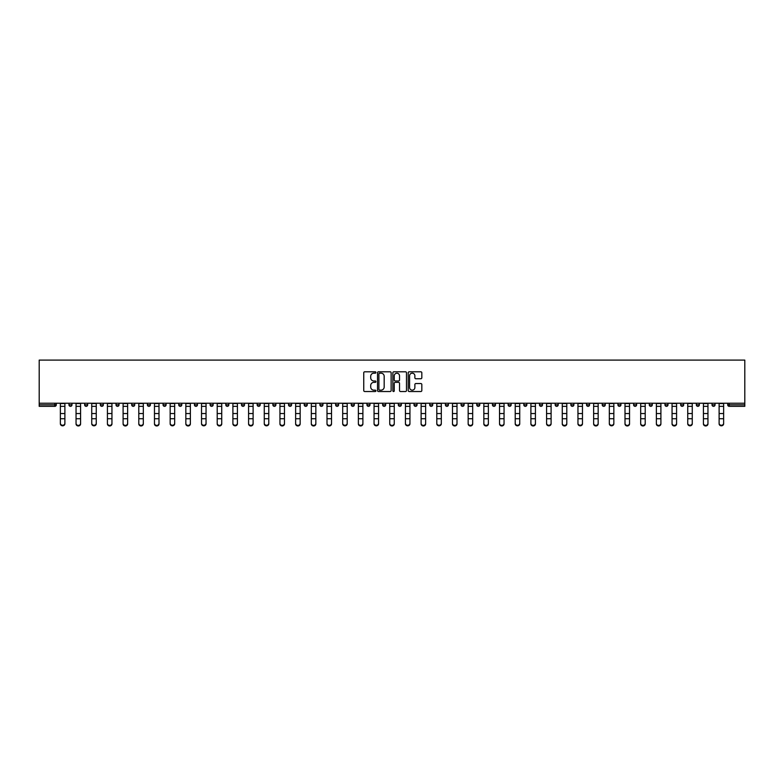 <?xml version="1.0" encoding="UTF-8"?>
<svg xmlns="http://www.w3.org/2000/svg" width="784" height="784" viewBox="0 0 784 784"><rect width="100%" height="100%" fill="white"/><g stroke="black" fill="none" stroke-linecap="round" stroke-linejoin="round"><path stroke-width="1.18" d="M375.918 372.488A0.686 0.686 0 0 0 375.222 371.792L364.736 371.792A0.99 0.99 0 0 0 363.747 372.782L363.747 390.55A0.99 0.99 0 0 0 364.736 391.53L375.222 391.53A0.686 0.686 0 0 0 375.918 390.844A0.686 0.686 0 0 0 375.222 390.148L373.87 390.148A3.156 3.156 0 0 1 370.705 386.992L370.705 385.512A3.156 3.156 0 0 1 373.87 382.357L375.222 382.357A0.686 0.686 0 0 0 375.918 381.661A0.686 0.686 0 0 0 375.222 380.975L373.87 380.975A3.156 3.156 0 0 1 370.705 377.819L370.705 376.34A3.156 3.156 0 0 1 373.87 373.174L375.222 373.174A0.686 0.686 0 0 0 375.918 372.488M420.841 378.75A0.99 0.99 0 0 0 421.831 377.77L421.831 372.782A0.99 0.99 0 0 0 420.841 371.792L409.199 371.792A0.99 0.99 0 0 0 408.209 372.782L408.209 390.55A0.99 0.99 0 0 0 409.199 391.53L420.841 391.53A0.99 0.99 0 0 0 421.831 390.55L421.831 384.523A0.99 0.99 0 0 0 420.841 383.543L415.853 383.543A0.99 0.99 0 0 0 414.873 384.523L414.873 387.512A2.636 2.636 0 0 1 412.227 390.148A2.636 2.636 0 0 1 409.591 387.512L409.591 375.82A2.636 2.636 0 0 1 412.227 373.174A2.636 2.636 0 0 1 414.873 375.82L414.873 377.77A0.99 0.99 0 0 0 415.853 378.75L420.841 378.75M744.8 403.231L39.2 403.231L39.2 360.101L744.8 360.101L744.8 406.347L729.218 406.347A1.509 1.509 0 0 1 727.709 404.838L727.709 403.231M391.138 372.782A0.99 0.99 0 0 0 390.148 371.792L378.505 371.792A0.99 0.99 0 0 0 377.516 372.782L377.516 390.55A0.99 0.99 0 0 0 378.505 391.53L390.148 391.53A0.99 0.99 0 0 0 391.138 390.55L391.138 372.782M393.852 371.792L405.495 371.792A0.99 0.99 0 0 1 406.484 372.782L406.484 390.55A0.99 0.99 0 0 1 405.495 391.53L400.516 391.53A0.99 0.99 0 0 1 399.526 390.55L399.526 383.347A0.99 0.99 0 0 0 398.537 382.357L395.234 382.357A0.99 0.99 0 0 0 394.244 383.347L394.244 390.844A0.686 0.686 0 0 1 393.558 391.53A0.686 0.686 0 0 1 392.862 390.844L392.862 372.782A0.99 0.99 0 0 1 393.852 371.792M56.291 403.231L56.291 404.838A1.509 1.509 0 0 1 54.782 406.347L39.2 406.347L39.2 404.838L54.782 404.838L54.782 403.231M39.2 403.231L39.2 404.838M68.963 403.231L68.963 404.838L68.963 403.231M54.782 406.347A1.509 1.509 0 0 0 56.291 404.838A1.509 1.509 0 0 1 54.782 406.347L54.782 404.838L56.291 404.838M70.472 406.347A1.509 1.509 0 0 1 68.963 404.838A1.509 1.509 0 0 0 70.472 406.347A1.509 1.509 0 0 0 71.981 404.838L71.981 403.231L71.981 404.838A1.509 1.509 0 0 1 70.472 406.347A1.509 1.509 0 0 1 68.963 404.838L71.981 404.838A1.509 1.509 0 0 1 70.472 406.347M84.643 403.231L84.643 404.838L84.643 403.231M87.661 403.231L87.661 404.838A1.509 1.509 0 0 1 86.152 406.347A1.509 1.509 0 0 1 84.643 404.838A1.509 1.509 0 0 0 86.152 406.347A1.509 1.509 0 0 0 87.661 404.838A1.509 1.509 0 0 1 86.152 406.347A1.509 1.509 0 0 1 84.643 404.838L87.661 404.838M100.332 403.231L100.332 404.838L100.332 403.231M103.341 403.231L103.341 404.838L103.341 403.231M116.012 404.838A1.509 1.509 0 0 0 117.522 406.347A1.509 1.509 0 0 0 119.031 404.838A1.509 1.509 0 0 1 117.522 406.347A1.509 1.509 0 0 0 119.031 404.838L119.031 403.231L119.031 404.838L116.012 404.838A1.509 1.509 0 0 0 117.522 406.347A1.509 1.509 0 0 1 116.012 404.838L116.012 403.231M131.702 403.231L131.702 404.838L131.702 403.231M134.711 403.231L134.711 404.838L134.711 403.231M150.401 403.231L150.401 404.838A1.509 1.509 0 0 1 148.891 406.347A1.509 1.509 0 0 1 147.382 404.838L147.382 403.231M164.571 406.347A1.509 1.509 0 0 0 166.081 404.838L166.081 403.231L166.081 404.838A1.509 1.509 0 0 1 164.571 406.347A1.509 1.509 0 0 1 163.062 404.838L163.062 403.231M178.752 403.231L178.752 404.838L178.752 403.231M181.77 403.231L181.77 404.838A1.509 1.509 0 0 1 180.261 406.347A1.509 1.509 0 0 1 178.752 404.838L181.77 404.838A1.509 1.509 0 0 1 180.261 406.347M197.45 403.231L197.45 404.838A1.509 1.509 0 0 1 195.941 406.347A1.509 1.509 0 0 1 194.432 404.838L194.432 403.231M211.631 406.347A1.509 1.509 0 0 0 213.14 404.838L213.14 403.231L213.14 404.838A1.509 1.509 0 0 1 211.631 406.347A1.509 1.509 0 0 1 210.122 404.838L210.122 403.231M228.82 403.231L228.82 404.838A1.509 1.509 0 0 1 227.311 406.347A1.509 1.509 0 0 1 225.802 404.838L225.802 403.231M241.492 403.231L241.492 404.838L241.492 403.231M244.51 403.231L244.51 404.838A1.509 1.509 0 0 1 243.001 406.347A1.509 1.509 0 0 1 241.492 404.838L244.51 404.838A1.509 1.509 0 0 1 243.001 406.347M260.19 403.231L260.19 404.838L257.172 404.838A1.509 1.509 0 0 0 258.681 406.347A1.509 1.509 0 0 1 257.172 404.838L257.172 403.231M274.371 406.347A1.509 1.509 0 0 0 275.87 404.838L275.87 403.231L275.87 404.838A1.509 1.509 0 0 1 274.371 406.347A1.509 1.509 0 0 1 272.861 404.838L272.861 403.231M291.56 403.231L291.56 404.838A1.509 1.509 0 0 1 290.051 406.347A1.509 1.509 0 0 1 288.541 404.838L288.541 403.231M304.231 403.231L304.231 404.838L304.231 403.231M307.24 403.231L307.24 404.838A1.509 1.509 0 0 1 305.731 406.347A1.509 1.509 0 0 1 304.231 404.838L307.24 404.838A1.509 1.509 0 0 1 305.731 406.347M322.93 403.231L322.93 404.838A1.509 1.509 0 0 1 321.42 406.347A1.509 1.509 0 0 1 319.911 404.838L319.911 403.231M335.601 404.838L338.61 404.838A1.509 1.509 0 0 1 337.1 406.347A1.509 1.509 0 0 0 338.61 404.838L338.61 403.231L338.61 404.838A1.509 1.509 0 0 1 337.1 406.347A1.509 1.509 0 0 1 335.601 404.838L335.601 403.231M354.299 403.231L354.299 404.838A1.509 1.509 0 0 1 352.79 406.347A1.509 1.509 0 0 1 351.281 404.838L351.281 403.231M366.961 403.231L366.961 404.838L366.961 403.231M369.979 403.231L369.979 404.838L369.979 403.231M382.651 403.231L382.651 404.838L382.651 403.231M385.669 403.231L385.669 404.838A1.509 1.509 0 0 1 384.16 406.347A1.509 1.509 0 0 1 382.651 404.838L385.669 404.838A1.509 1.509 0 0 1 384.16 406.347M398.331 403.231L398.331 404.838L398.331 403.231M401.349 403.231L401.349 404.838L401.349 403.231M414.021 403.231L414.021 404.838L414.021 403.231M417.039 403.231L417.039 404.838A1.509 1.509 0 0 1 415.53 406.347A1.509 1.509 0 0 1 414.021 404.838A1.509 1.509 0 0 0 415.53 406.347A1.509 1.509 0 0 0 417.039 404.838A1.509 1.509 0 0 1 415.53 406.347A1.509 1.509 0 0 1 414.021 404.838L417.039 404.838M432.719 403.231L432.719 404.838A1.509 1.509 0 0 1 431.21 406.347A1.509 1.509 0 0 1 429.701 404.838L429.701 403.231M448.399 403.231L448.399 404.838L445.39 404.838A1.509 1.509 0 0 0 446.9 406.347A1.509 1.509 0 0 1 445.39 404.838L445.39 403.231M464.089 403.231L464.089 404.838A1.509 1.509 0 0 1 462.58 406.347A1.509 1.509 0 0 1 461.07 404.838L461.07 403.231M476.76 403.231L476.76 404.838L476.76 403.231M479.769 403.231L479.769 404.838A1.509 1.509 0 0 1 478.269 406.347A1.509 1.509 0 0 1 476.76 404.838A1.509 1.509 0 0 0 478.269 406.347A1.509 1.509 0 0 1 476.76 404.838L479.769 404.838A1.509 1.509 0 0 1 478.269 406.347M495.459 403.231L495.459 404.838A1.509 1.509 0 0 1 493.949 406.347A1.509 1.509 0 0 1 492.44 404.838L492.44 403.231M511.139 403.231L511.139 404.838L508.13 404.838A1.509 1.509 0 0 0 509.629 406.347A1.509 1.509 0 0 1 508.13 404.838L508.13 403.231M526.828 403.231L526.828 404.838A1.509 1.509 0 0 1 525.319 406.347A1.509 1.509 0 0 1 523.81 404.838L523.81 403.231M542.508 403.231L542.508 404.838L539.49 404.838A1.509 1.509 0 0 0 540.999 406.347A1.509 1.509 0 0 1 539.49 404.838L539.49 403.231M558.198 403.231L558.198 404.838A1.509 1.509 0 0 1 556.689 406.347A1.509 1.509 0 0 1 555.18 404.838L555.18 403.231M573.878 403.231L573.878 404.838L570.86 404.838A1.509 1.509 0 0 0 572.369 406.347A1.509 1.509 0 0 1 570.86 404.838L570.86 403.231M589.568 403.231L589.568 404.838A1.509 1.509 0 0 1 588.059 406.347A1.509 1.509 0 0 1 586.55 404.838L586.55 403.231M605.248 403.231L605.248 404.838L602.23 404.838A1.509 1.509 0 0 0 603.739 406.347A1.509 1.509 0 0 1 602.23 404.838L602.23 403.231M620.938 403.231L620.938 404.838L617.919 404.838A1.509 1.509 0 0 0 619.429 406.347A1.509 1.509 0 0 1 617.919 404.838L617.919 403.231M636.618 403.231L636.618 404.838L633.599 404.838A1.509 1.509 0 0 0 635.109 406.347A1.509 1.509 0 0 1 633.599 404.838L633.599 403.231M652.298 403.231L652.298 404.838A1.509 1.509 0 0 1 650.798 406.347A1.509 1.509 0 0 1 649.289 404.838L649.289 403.231M667.988 403.231L667.988 404.838A1.509 1.509 0 0 1 666.478 406.347A1.509 1.509 0 0 1 664.969 404.838L664.969 403.231M683.668 403.231L683.668 404.838A1.509 1.509 0 0 1 682.158 406.347A1.509 1.509 0 0 1 680.659 404.838L680.659 403.231M699.357 403.231L699.357 404.838L696.339 404.838A1.509 1.509 0 0 0 697.848 406.347A1.509 1.509 0 0 1 696.339 404.838L696.339 403.231M715.037 403.231L715.037 404.838A1.509 1.509 0 0 1 713.528 406.347A1.509 1.509 0 0 1 712.019 404.838L712.019 403.231M101.842 406.347A1.509 1.509 0 0 1 100.332 404.838A1.509 1.509 0 0 0 101.842 406.347A1.509 1.509 0 0 0 103.341 404.838A1.509 1.509 0 0 1 101.842 406.347A1.509 1.509 0 0 1 100.332 404.838L103.341 404.838A1.509 1.509 0 0 1 101.842 406.347M133.202 406.347A1.509 1.509 0 0 1 131.702 404.838A1.509 1.509 0 0 0 133.202 406.347A1.509 1.509 0 0 0 134.711 404.838A1.509 1.509 0 0 1 133.202 406.347A1.509 1.509 0 0 1 131.702 404.838L134.711 404.838A1.509 1.509 0 0 1 133.202 406.347M258.681 406.347A1.509 1.509 0 0 0 260.19 404.838A1.509 1.509 0 0 1 258.681 406.347A1.509 1.509 0 0 1 257.172 404.838M368.47 406.347A1.509 1.509 0 0 1 366.961 404.838L369.979 404.838A1.509 1.509 0 0 1 368.47 406.347A1.509 1.509 0 0 0 369.979 404.838A1.509 1.509 0 0 1 368.47 406.347M399.84 406.347A1.509 1.509 0 0 1 398.331 404.838A1.509 1.509 0 0 0 399.84 406.347A1.509 1.509 0 0 0 401.349 404.838A1.509 1.509 0 0 1 399.84 406.347A1.509 1.509 0 0 1 398.331 404.838L401.349 404.838M446.9 406.347A1.509 1.509 0 0 0 448.399 404.838A1.509 1.509 0 0 1 446.9 406.347A1.509 1.509 0 0 1 445.39 404.838M509.629 406.347A1.509 1.509 0 0 0 511.139 404.838A1.509 1.509 0 0 1 509.629 406.347A1.509 1.509 0 0 1 508.13 404.838M542.508 404.838A1.509 1.509 0 0 1 540.999 406.347A1.509 1.509 0 0 0 542.508 404.838A1.509 1.509 0 0 1 540.999 406.347A1.509 1.509 0 0 1 539.49 404.838M572.369 406.347A1.509 1.509 0 0 0 573.878 404.838A1.509 1.509 0 0 1 572.369 406.347A1.509 1.509 0 0 1 570.86 404.838M588.059 406.347A1.509 1.509 0 0 0 589.568 404.838A1.509 1.509 0 0 1 588.059 406.347M603.739 406.347A1.509 1.509 0 0 0 605.248 404.838A1.509 1.509 0 0 1 603.739 406.347A1.509 1.509 0 0 1 602.23 404.838M619.429 406.347A1.509 1.509 0 0 0 620.938 404.838A1.509 1.509 0 0 1 619.429 406.347A1.509 1.509 0 0 1 617.919 404.838M635.109 406.347A1.509 1.509 0 0 0 636.618 404.838A1.509 1.509 0 0 1 635.109 406.347A1.509 1.509 0 0 1 633.599 404.838M682.158 406.347A1.509 1.509 0 0 0 683.668 404.838A1.509 1.509 0 0 1 682.158 406.347M699.357 404.838A1.509 1.509 0 0 1 697.848 406.347A1.509 1.509 0 0 0 699.357 404.838A1.509 1.509 0 0 1 697.848 406.347A1.509 1.509 0 0 1 696.339 404.838M379.593 373.174A0.686 0.686 0 0 0 378.897 373.87L378.897 389.462A0.686 0.686 0 0 0 379.593 390.148L381.024 390.148A3.156 3.156 0 0 0 384.18 386.992L384.18 376.34A3.156 3.156 0 0 0 381.024 373.174L379.593 373.174M399.526 375.869A2.636 2.636 0 0 0 396.88 373.223A2.636 2.636 0 0 0 394.244 375.869L394.244 379.985A0.99 0.99 0 0 0 395.234 380.975L398.537 380.975A0.99 0.99 0 0 0 399.526 379.985L399.526 375.869M60.368 419.283L60.368 423.35A2.264 2.048 0 0 0 64.886 423.35L64.886 423.899A2.264 2.048 180 0 1 60.368 423.899M64.886 423.35L64.886 403.231M60.368 423.35L60.368 403.231M76.048 419.283L76.048 423.35A2.264 2.048 0 0 0 80.576 423.35L80.576 423.899A2.264 2.048 180 0 1 78.312 425.957A2.264 2.048 180 0 1 76.048 423.899M80.576 419.283L80.576 423.899M91.738 419.283L91.738 423.35A2.264 2.048 0 0 0 96.256 423.35L96.256 423.899A2.264 2.048 180 0 1 91.738 423.899M96.256 419.283L96.256 423.899M107.418 419.283L107.418 423.35A2.264 2.048 0 0 0 111.945 423.35L111.945 423.899A2.264 2.048 180 0 1 109.682 425.957A2.264 2.048 180 0 1 107.418 423.899M111.945 419.283L111.945 423.899M123.098 419.283L123.098 423.35A2.264 2.048 0 0 0 127.625 423.35L127.625 423.899A2.264 2.048 180 0 1 125.362 425.957A2.264 2.048 180 0 1 123.098 423.899M127.625 419.283L127.625 423.899M138.788 419.283L138.788 423.35A2.264 2.048 0 0 0 143.315 423.35L143.315 423.899A2.264 2.048 180 0 1 141.051 425.957A2.264 2.048 180 0 1 138.788 423.899M143.315 419.283L143.315 423.899M80.576 423.35L80.576 403.231M76.048 423.35L76.048 403.231M96.256 423.35L96.256 403.231M91.738 423.35L91.738 403.231M111.945 423.35L111.945 403.231M107.418 423.35L107.418 403.231M127.625 423.35L127.625 403.231M123.098 423.35L123.098 403.231M143.315 423.35L143.315 403.231M138.788 423.35L138.788 403.231M154.468 419.283L154.468 423.35A2.264 2.048 0 0 0 158.995 423.35L158.995 423.899A2.264 2.048 180 0 1 156.731 425.957A2.264 2.048 180 0 1 154.468 423.899M158.995 419.283L158.995 423.899M158.995 423.35L158.995 403.231M154.468 423.35L154.468 403.231M170.157 419.283L170.157 423.35A2.264 2.048 0 0 0 174.675 423.35L174.675 423.899A2.264 2.048 180 0 1 170.157 423.899M174.675 419.283L174.675 423.899M174.675 423.35L174.675 403.231M170.157 423.35L170.157 403.231M185.837 419.283L185.837 423.35A2.264 2.048 0 0 0 190.365 423.35L190.365 423.899A2.264 2.048 180 0 1 188.101 425.957A2.264 2.048 180 0 1 185.837 423.899M190.365 419.283L190.365 423.899M190.365 423.35L190.365 403.231M185.837 423.35L185.837 403.231M201.527 419.283L201.527 423.35A2.264 2.048 0 0 0 206.045 423.35L206.045 423.899A2.264 2.048 180 0 1 201.527 423.899M206.045 419.283L206.045 423.899M206.045 423.35L206.045 403.231M201.527 423.35L201.527 403.231M217.207 419.283L217.207 423.35A2.264 2.048 0 0 0 221.735 423.35L221.735 423.899A2.264 2.048 180 0 1 219.471 425.957A2.264 2.048 180 0 1 217.207 423.899M221.735 419.283L221.735 423.899M221.735 423.35L221.735 403.231M217.207 423.35L217.207 403.231M232.897 419.283L232.897 423.35A2.264 2.048 0 0 0 237.415 423.35L237.415 423.899A2.264 2.048 180 0 1 232.897 423.899M237.415 419.283L237.415 423.899M237.415 423.35L237.415 403.231M232.897 423.35L232.897 403.231M248.577 419.283L248.577 423.35A2.264 2.048 0 0 0 253.105 423.35L253.105 423.899A2.264 2.048 180 0 1 250.841 425.957A2.264 2.048 180 0 1 248.577 423.899M253.105 419.283L253.105 423.899M253.105 423.35L253.105 403.231M248.577 423.35L248.577 403.231M264.267 419.283L264.267 423.35A2.264 2.048 0 0 0 268.785 423.35L268.785 423.899A2.264 2.048 180 0 1 264.267 423.899M268.785 419.283L268.785 423.899M268.785 423.35L268.785 403.231M264.267 423.35L264.267 403.231M279.947 419.283L279.947 423.35A2.264 2.048 0 0 0 284.474 423.35L284.474 423.899A2.264 2.048 180 0 1 282.211 425.957A2.264 2.048 180 0 1 279.947 423.899M284.474 419.283L284.474 423.899M284.474 423.35L284.474 403.231M279.947 423.35L279.947 403.231M295.627 419.283L295.627 423.35A2.264 2.048 0 0 0 300.154 423.35L300.154 423.899A2.264 2.048 180 0 1 297.891 425.957A2.264 2.048 180 0 1 295.627 423.899M300.154 419.283L300.154 423.899M300.154 423.35L300.154 403.231M295.627 423.35L295.627 403.231M311.317 419.283L311.317 423.35A2.264 2.048 0 0 0 315.844 423.35L315.844 423.899A2.264 2.048 180 0 1 313.58 425.957A2.264 2.048 180 0 1 311.317 423.899M315.844 419.283L315.844 423.899M315.844 423.35L315.844 403.231M311.317 423.35L311.317 403.231M326.997 419.283L326.997 423.35A2.264 2.048 0 0 0 331.524 423.35L331.524 423.899A2.264 2.048 180 0 1 329.26 425.957A2.264 2.048 180 0 1 326.997 423.899M331.524 419.283L331.524 423.899M331.524 423.35L331.524 403.231M326.997 423.35L326.997 403.231M342.686 419.283L342.686 423.35A2.264 2.048 0 0 0 347.204 423.35L347.204 423.899A2.264 2.048 180 0 1 342.686 423.899M347.204 419.283L347.204 423.899M358.366 419.283L358.366 423.35A2.264 2.048 0 0 0 362.894 423.35L362.894 423.899A2.264 2.048 180 0 1 360.63 425.957A2.264 2.048 180 0 1 358.366 423.899M362.894 419.283L362.894 423.899M374.056 419.283L374.056 423.35A2.264 2.048 0 0 0 378.574 423.35L378.574 423.899A2.264 2.048 180 0 1 374.056 423.899M378.574 419.283L378.574 423.899M389.736 419.283L389.736 423.35A2.264 2.048 0 0 0 394.264 423.35L394.264 423.899A2.264 2.048 180 0 1 392 425.957A2.264 2.048 180 0 1 389.736 423.899M394.264 419.283L394.264 423.899M405.426 419.283L405.426 423.35A2.264 2.048 0 0 0 409.944 423.35L409.944 423.899A2.264 2.048 180 0 1 405.426 423.899M409.944 419.283L409.944 423.899M421.106 419.283L421.106 423.35A2.264 2.048 0 0 0 425.634 423.35L425.634 423.899A2.264 2.048 180 0 1 423.37 425.957A2.264 2.048 180 0 1 421.106 423.899M425.634 419.283L425.634 423.899M436.796 419.283L436.796 423.35A2.264 2.048 0 0 0 441.314 423.35L441.314 423.899A2.264 2.048 180 0 1 436.796 423.899M441.314 419.283L441.314 423.899M452.476 419.283L452.476 423.35A2.264 2.048 0 0 0 457.003 423.35L457.003 423.899A2.264 2.048 180 0 1 454.74 425.957A2.264 2.048 180 0 1 452.476 423.899M457.003 419.283L457.003 423.899M468.156 419.283L468.156 423.35A2.264 2.048 0 0 0 472.683 423.35L472.683 423.899A2.264 2.048 180 0 1 470.42 425.957A2.264 2.048 180 0 1 468.156 423.899M472.683 419.283L472.683 423.899M483.846 419.283L483.846 423.35A2.264 2.048 0 0 0 488.373 423.35L488.373 423.899A2.264 2.048 180 0 1 486.109 425.957A2.264 2.048 180 0 1 483.846 423.899M488.373 419.283L488.373 423.899M499.526 419.283L499.526 423.35A2.264 2.048 0 0 0 504.053 423.35L504.053 423.899A2.264 2.048 180 0 1 501.789 425.957A2.264 2.048 180 0 1 499.526 423.899M504.053 419.283L504.053 423.899M515.215 419.283L515.215 423.35A2.264 2.048 0 0 0 519.733 423.35L519.733 423.899A2.264 2.048 180 0 1 515.215 423.899M519.733 419.283L519.733 423.899M530.895 419.283L530.895 423.35A2.264 2.048 0 0 0 535.423 423.35L535.423 423.899A2.264 2.048 180 0 1 533.159 425.957A2.264 2.048 180 0 1 530.895 423.899M535.423 419.283L535.423 423.899M546.585 419.283L546.585 423.35A2.264 2.048 0 0 0 551.103 423.35L551.103 423.899A2.264 2.048 180 0 1 546.585 423.899M551.103 419.283L551.103 423.899M562.265 419.283L562.265 423.35A2.264 2.048 0 0 0 566.793 423.35L566.793 423.899A2.264 2.048 180 0 1 564.529 425.957A2.264 2.048 180 0 1 562.265 423.899M566.793 419.283L566.793 423.899M577.955 419.283L577.955 423.35A2.264 2.048 0 0 0 582.473 423.35L582.473 423.899A2.264 2.048 180 0 1 577.955 423.899M582.473 419.283L582.473 423.899M593.635 419.283L593.635 423.35A2.264 2.048 0 0 0 598.163 423.35L598.163 423.899A2.264 2.048 180 0 1 595.899 425.957A2.264 2.048 180 0 1 593.635 423.899M598.163 419.283L598.163 423.899M609.325 419.283L609.325 423.35A2.264 2.048 0 0 0 613.843 423.35L613.843 423.899A2.264 2.048 180 0 1 609.325 423.899M613.843 419.283L613.843 423.899M625.005 419.283L625.005 423.35A2.264 2.048 0 0 0 629.532 423.35L629.532 423.899A2.264 2.048 180 0 1 627.269 425.957A2.264 2.048 180 0 1 625.005 423.899M629.532 419.283L629.532 423.899M640.685 419.283L640.685 423.35A2.264 2.048 0 0 0 645.212 423.35L645.212 423.899A2.264 2.048 180 0 1 642.949 425.957A2.264 2.048 180 0 1 640.685 423.899M645.212 419.283L645.212 423.899M656.375 419.283L656.375 423.35A2.264 2.048 0 0 0 660.902 423.35L660.902 423.899A2.264 2.048 180 0 1 658.638 425.957A2.264 2.048 180 0 1 656.375 423.899M660.902 419.283L660.902 423.899M672.055 419.283L672.055 423.35A2.264 2.048 0 0 0 676.582 423.35L676.582 423.899A2.264 2.048 180 0 1 674.318 425.957A2.264 2.048 180 0 1 672.055 423.899M676.582 419.283L676.582 423.899M687.744 419.283L687.744 423.35A2.264 2.048 0 0 0 692.262 423.35L692.262 423.899A2.264 2.048 180 0 1 687.744 423.899M692.262 419.283L692.262 423.899M703.424 419.283L703.424 423.35A2.264 2.048 0 0 0 707.952 423.35L707.952 423.899A2.264 2.048 180 0 1 705.688 425.957A2.264 2.048 180 0 1 703.424 423.899M707.952 419.283L707.952 423.899M347.204 423.35L347.204 403.231M342.686 423.35L342.686 403.231M362.894 423.35L362.894 403.231M358.366 423.35L358.366 403.231M378.574 423.35L378.574 403.231M374.056 423.35L374.056 403.231M394.264 423.35L394.264 403.231M389.736 423.35L389.736 403.231M409.944 423.35L409.944 403.231M405.426 423.35L405.426 403.231M425.634 423.35L425.634 403.231M421.106 423.35L421.106 403.231M441.314 423.35L441.314 403.231M436.796 423.35L436.796 403.231M457.003 423.35L457.003 403.231M452.476 423.35L452.476 403.231M472.683 423.35L472.683 403.231M468.156 423.35L468.156 403.231M488.373 423.35L488.373 403.231M483.846 423.35L483.846 403.231M504.053 423.35L504.053 403.231M499.526 423.35L499.526 403.231M519.733 423.35L519.733 403.231M515.215 423.35L515.215 403.231M535.423 423.35L535.423 403.231M530.895 423.35L530.895 403.231M551.103 423.35L551.103 403.231M546.585 423.35L546.585 403.231M566.793 423.35L566.793 403.231M562.265 423.35L562.265 403.231M582.473 423.35L582.473 403.231M577.955 423.35L577.955 403.231M598.163 423.35L598.163 403.231M593.635 423.35L593.635 403.231M613.843 423.35L613.843 403.231M609.325 423.35L609.325 403.231M629.532 423.35L629.532 403.231M625.005 423.35L625.005 403.231M645.212 423.35L645.212 403.231M640.685 423.35L640.685 403.231M660.902 423.35L660.902 403.231M656.375 423.35L656.375 403.231M676.582 423.35L676.582 403.231M672.055 423.35L672.055 403.231M692.262 423.35L692.262 403.231M687.744 423.35L687.744 403.231M707.952 423.35L707.952 403.231M703.424 423.35L703.424 403.231M719.114 419.283L719.114 423.35A2.264 2.048 0 0 0 723.632 423.35L723.632 423.899A2.264 2.048 180 0 1 719.114 423.899M723.632 419.283L723.632 423.899M723.632 423.35L723.632 403.231M719.114 423.35L719.114 403.231M729.218 403.231L729.218 404.838L744.8 404.838M727.709 404.838L729.218 404.838L729.218 406.347M148.891 406.347A1.509 1.509 0 0 0 150.401 404.838L147.382 404.838M166.081 404.838L163.062 404.838M195.941 406.347A1.509 1.509 0 0 0 197.45 404.838L194.432 404.838M213.14 404.838L210.122 404.838M227.311 406.347A1.509 1.509 0 0 0 228.82 404.838L225.802 404.838M275.87 404.838L272.861 404.838M290.051 406.347A1.509 1.509 0 0 0 291.56 404.838L288.541 404.838M321.42 406.347A1.509 1.509 0 0 0 322.93 404.838L319.911 404.838M352.79 406.347A1.509 1.509 0 0 0 354.299 404.838L351.281 404.838M431.21 406.347A1.509 1.509 0 0 0 432.719 404.838L429.701 404.838M462.58 406.347A1.509 1.509 0 0 0 464.089 404.838L461.07 404.838M493.949 406.347A1.509 1.509 0 0 0 495.459 404.838L492.44 404.838M525.319 406.347A1.509 1.509 0 0 0 526.828 404.838L523.81 404.838M556.689 406.347A1.509 1.509 0 0 0 558.198 404.838L555.18 404.838M589.568 404.838L586.55 404.838M650.798 406.347A1.509 1.509 0 0 0 652.298 404.838L649.289 404.838M666.478 406.347A1.509 1.509 0 0 0 667.988 404.838L664.969 404.838M683.668 404.838L680.659 404.838M713.528 406.347A1.509 1.509 0 0 0 715.037 404.838L712.019 404.838M60.368 413.54L64.886 413.54M60.368 418.734L64.886 418.734M60.368 406.347L64.886 406.347M60.368 403.535L64.886 403.535M76.048 413.54L80.576 413.54M76.048 418.734L80.576 418.734M76.048 406.347L80.576 406.347M76.048 403.535L80.576 403.535M91.738 413.54L96.256 413.54M91.738 418.734L96.256 418.734M91.738 406.347L96.256 406.347M91.738 403.535L96.256 403.535M107.418 413.54L111.945 413.54M107.418 418.734L111.945 418.734M107.418 406.347L111.945 406.347M107.418 403.535L111.945 403.535M123.098 413.54L127.625 413.54M123.098 418.734L127.625 418.734M123.098 406.347L127.625 406.347M123.098 403.535L127.625 403.535M138.788 413.54L143.315 413.54M138.788 418.734L143.315 418.734M138.788 406.347L143.315 406.347M138.788 403.535L143.315 403.535M154.468 413.54L158.995 413.54M154.468 418.734L158.995 418.734M154.468 406.347L158.995 406.347M154.468 403.535L158.995 403.535M170.157 413.54L174.675 413.54M170.157 418.734L174.675 418.734M170.157 406.347L174.675 406.347M170.157 403.535L174.675 403.535M185.837 413.54L190.365 413.54M185.837 418.734L190.365 418.734M185.837 406.347L190.365 406.347M185.837 403.535L190.365 403.535M201.527 413.54L206.045 413.54M201.527 418.734L206.045 418.734M201.527 406.347L206.045 406.347M201.527 403.535L206.045 403.535M217.207 413.54L221.735 413.54M217.207 418.734L221.735 418.734M217.207 406.347L221.735 406.347M217.207 403.535L221.735 403.535M232.897 413.54L237.415 413.54M232.897 418.734L237.415 418.734M232.897 406.347L237.415 406.347M232.897 403.535L237.415 403.535M248.577 413.54L253.105 413.54M248.577 418.734L253.105 418.734M248.577 406.347L253.105 406.347M248.577 403.535L253.105 403.535M264.267 413.54L268.785 413.54M264.267 418.734L268.785 418.734M264.267 406.347L268.785 406.347M264.267 403.535L268.785 403.535M279.947 413.54L284.474 413.54M279.947 418.734L284.474 418.734M279.947 406.347L284.474 406.347M279.947 403.535L284.474 403.535M295.627 413.54L300.154 413.54M295.627 418.734L300.154 418.734M295.627 406.347L300.154 406.347M295.627 403.535L300.154 403.535M311.317 413.54L315.844 413.54M311.317 418.734L315.844 418.734M311.317 406.347L315.844 406.347M311.317 403.535L315.844 403.535M326.997 413.54L331.524 413.54M326.997 418.734L331.524 418.734M326.997 406.347L331.524 406.347M326.997 403.535L331.524 403.535M342.686 413.54L347.204 413.54M342.686 418.734L347.204 418.734M342.686 406.347L347.204 406.347M342.686 403.535L347.204 403.535M358.366 413.54L362.894 413.54M358.366 418.734L362.894 418.734M358.366 406.347L362.894 406.347M358.366 403.535L362.894 403.535M374.056 413.54L378.574 413.54M374.056 418.734L378.574 418.734M374.056 406.347L378.574 406.347M374.056 403.535L378.574 403.535M389.736 413.54L394.264 413.54M389.736 418.734L394.264 418.734M389.736 406.347L394.264 406.347M389.736 403.535L394.264 403.535M405.426 413.54L409.944 413.54M405.426 418.734L409.944 418.734M405.426 406.347L409.944 406.347M405.426 403.535L409.944 403.535M421.106 413.54L425.634 413.54M421.106 418.734L425.634 418.734M421.106 406.347L425.634 406.347M421.106 403.535L425.634 403.535M436.796 413.54L441.314 413.54M436.796 418.734L441.314 418.734M436.796 406.347L441.314 406.347M436.796 403.535L441.314 403.535M452.476 413.54L457.003 413.54M452.476 418.734L457.003 418.734M452.476 406.347L457.003 406.347M452.476 403.535L457.003 403.535M468.156 413.54L472.683 413.54M468.156 418.734L472.683 418.734M468.156 406.347L472.683 406.347M468.156 403.535L472.683 403.535M483.846 413.54L488.373 413.54M483.846 418.734L488.373 418.734M483.846 406.347L488.373 406.347M483.846 403.535L488.373 403.535M499.526 413.54L504.053 413.54M499.526 418.734L504.053 418.734M499.526 406.347L504.053 406.347M499.526 403.535L504.053 403.535M515.215 413.54L519.733 413.54M515.215 418.734L519.733 418.734M515.215 406.347L519.733 406.347M515.215 403.535L519.733 403.535M530.895 413.54L535.423 413.54M530.895 418.734L535.423 418.734M530.895 406.347L535.423 406.347M530.895 403.535L535.423 403.535M546.585 413.54L551.103 413.54M546.585 418.734L551.103 418.734M546.585 406.347L551.103 406.347M546.585 403.535L551.103 403.535M562.265 413.54L566.793 413.54M562.265 418.734L566.793 418.734M562.265 406.347L566.793 406.347M562.265 403.535L566.793 403.535M577.955 413.54L582.473 413.54M577.955 418.734L582.473 418.734M577.955 406.347L582.473 406.347M577.955 403.535L582.473 403.535M593.635 413.54L598.163 413.54M593.635 418.734L598.163 418.734M593.635 406.347L598.163 406.347M593.635 403.535L598.163 403.535M609.325 413.54L613.843 413.54M609.325 418.734L613.843 418.734M609.325 406.347L613.843 406.347M609.325 403.535L613.843 403.535M625.005 413.54L629.532 413.54M625.005 418.734L629.532 418.734M625.005 406.347L629.532 406.347M625.005 403.535L629.532 403.535M640.685 413.54L645.212 413.54M640.685 418.734L645.212 418.734M640.685 406.347L645.212 406.347M640.685 403.535L645.212 403.535M656.375 413.54L660.902 413.54M656.375 418.734L660.902 418.734M656.375 406.347L660.902 406.347M656.375 403.535L660.902 403.535M672.055 413.54L676.582 413.54M672.055 418.734L676.582 418.734M672.055 406.347L676.582 406.347M672.055 403.535L676.582 403.535M687.744 413.54L692.262 413.54M687.744 418.734L692.262 418.734M687.744 406.347L692.262 406.347M687.744 403.535L692.262 403.535M703.424 413.54L707.952 413.54M703.424 418.734L707.952 418.734M703.424 406.347L707.952 406.347M703.424 403.535L707.952 403.535M719.114 413.54L723.632 413.54M719.114 418.734L723.632 418.734M719.114 406.347L723.632 406.347M719.114 403.535L723.632 403.535"/></g></svg>
